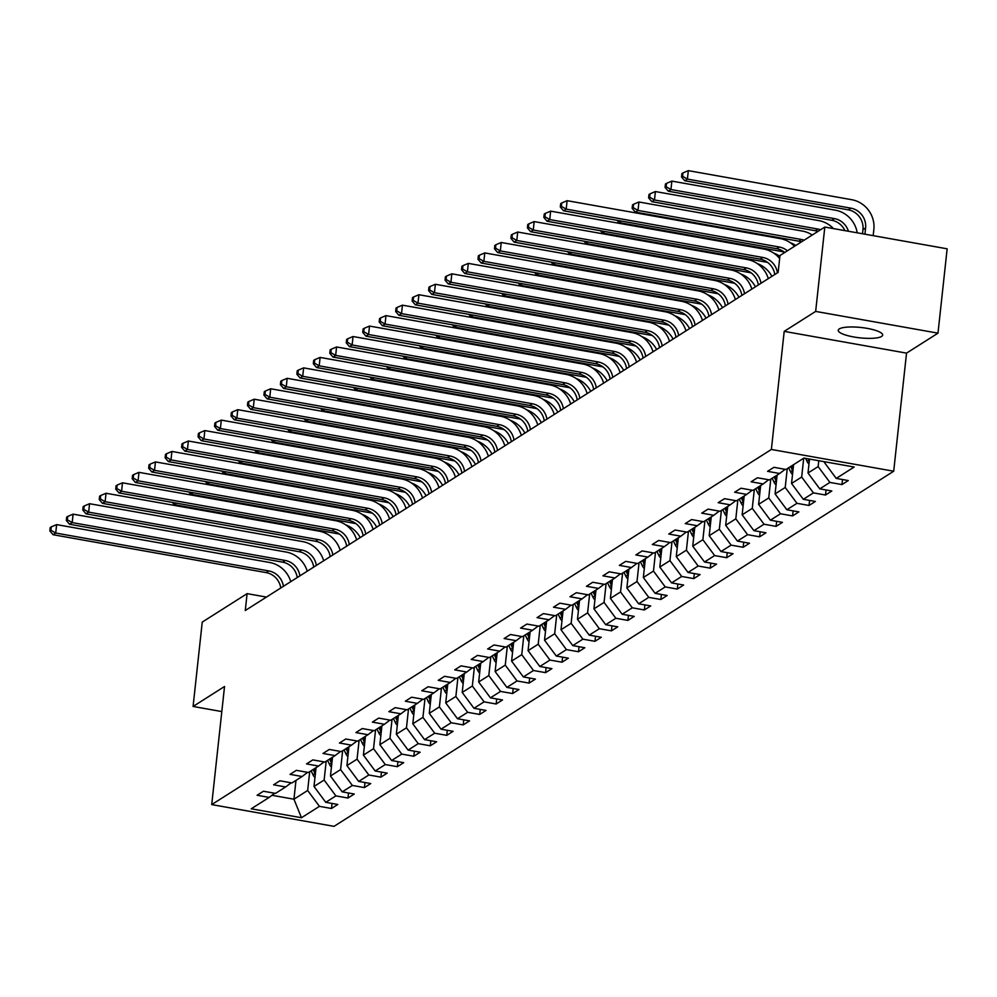 <?xml version="1.0" encoding="UTF-8"?>
<svg xmlns="http://www.w3.org/2000/svg" width="997" height="997" viewBox="0 0 997 997"><rect width="100%" height="100%" fill="white"/><g stroke="black" fill="none" stroke-linecap="round" stroke-linejoin="round"><path stroke-width="1.5" d="M839.3 328.91A22.333 5.197 -173.8 0 0 838.253 330.256A22.333 5.197 -173.8 0 0 856.759 337.447A22.333 5.197 -173.8 0 0 881.622 336.425A22.333 5.197 -173.8 0 0 882.669 335.079A22.333 5.197 -173.8 0 0 864.162 327.888A22.333 5.197 -173.8 0 0 839.3 328.91M937.99 333.16L815.658 311.413L784.203 331.365L906.535 353.125L937.99 333.16L947.15 248.814L824.818 227.054L779.966 255.519L778.134 272.393L245.274 610.513L247.106 593.639L202.241 622.103L193.082 706.462L221.808 711.571M906.535 353.125L893.698 471.22L334.032 826.351L211.713 804.591L771.379 449.46L893.698 471.22M301.48 817.727L319.426 806.349L331.49 808.492L337.821 804.467L325.757 802.323L335.889 795.893L347.965 798.036L354.296 794.023L342.22 791.88L352.365 785.449L364.428 787.593L370.759 783.567L358.696 781.424L368.828 774.993L380.891 777.149L387.222 773.124L375.159 770.98L385.291 764.549L397.367 766.693L403.698 762.68L391.622 760.524L401.766 754.093L413.83 756.249L420.161 752.224L408.097 750.08L418.229 743.65L430.293 745.793L436.624 741.78L424.56 739.637L434.692 733.206L446.756 735.35L453.099 731.324L441.023 729.181L451.167 722.75L463.231 724.894L469.562 720.881L457.498 718.737L467.63 712.307L479.694 714.45L486.025 710.425L473.961 708.281L484.093 701.851L496.157 703.994L502.5 699.981L490.424 697.838L500.556 691.407L512.632 693.551L518.963 689.538L506.9 687.382L517.032 680.951L529.095 683.107L535.426 679.082L523.363 676.938L533.495 670.507L545.558 672.651L551.902 668.638L539.826 666.495L549.958 660.064L562.034 662.207L568.365 658.182L556.301 656.038L566.433 649.608L578.497 651.751L584.828 647.738L572.764 645.595L582.896 639.164L594.96 641.308L601.303 637.282L589.227 635.139L599.359 628.708L611.435 630.852L617.766 626.839L605.702 624.695L615.834 618.265L627.898 620.408L634.229 616.395L622.165 614.239L632.297 607.809L644.361 609.965L650.705 605.939L638.628 603.796L648.76 597.365L660.837 599.509L667.167 595.496L655.104 593.34L665.236 586.921L677.299 589.065L683.63 585.04L671.567 582.896L681.699 576.465L693.762 578.609L700.106 574.596L688.03 572.452L698.162 566.022L710.238 568.165L716.569 564.14L704.505 561.996L714.637 555.566L726.701 557.709L733.032 553.696L720.968 551.553L731.1 545.122L743.164 547.266L749.507 543.253L737.431 541.097L747.563 534.666L759.639 536.822L765.97 532.797L753.906 530.653L764.038 524.223L776.102 526.366L782.433 522.353L770.369 520.197L780.501 513.767L792.565 515.923L798.896 511.897L786.832 509.754L796.964 503.323L809.041 505.467L815.372 501.454L803.308 499.31L813.44 492.879L825.504 495.023L831.834 490.998L819.771 488.854L829.903 482.423L841.967 484.567L848.297 480.554L836.234 478.41L854.18 467.02L803.931 458.084L785.985 469.475L773.909 467.319L767.578 471.344L779.654 473.488L769.51 479.918L757.446 477.775L751.115 481.788L763.179 483.944L753.047 490.362L740.983 488.218L734.652 492.244L746.716 494.387L736.584 500.818L724.52 498.674L718.176 502.687L730.253 504.831L720.108 511.262L708.044 509.118L701.714 513.143L713.777 515.287L703.645 521.718L691.582 519.574L685.251 523.587L697.314 525.731L687.182 532.161L675.119 530.018L668.775 534.043L680.851 536.187L670.719 542.617L658.643 540.461L652.312 544.487L664.376 546.63L654.244 553.061L642.18 550.917L635.849 554.93L647.913 557.086L637.781 563.517L625.717 561.361L619.374 565.386L631.45 567.53L621.318 573.96L609.242 571.817L602.911 575.83L614.975 577.973L604.843 584.404L592.779 582.26L586.448 586.286L598.512 588.429L588.38 594.86L576.316 592.717L569.972 596.729L582.049 598.873L571.917 605.304L559.84 603.16L553.509 607.185L565.573 609.329L555.441 615.76L543.377 613.604L537.047 617.629L549.11 619.773L538.978 626.203L526.915 624.06L520.571 628.073L532.647 630.229L522.515 636.659L510.439 634.503L504.108 638.529L516.172 640.672L506.04 647.103L493.976 644.959L487.645 648.972L499.709 651.116L489.577 657.546L477.513 655.403L471.17 659.428L483.246 661.572L473.114 668.002L461.038 665.859L454.707 669.872L466.77 672.015L456.638 678.446L444.575 676.302L438.244 680.328L450.308 682.471L440.175 688.902L428.112 686.759L421.768 690.771L433.845 692.915L423.713 699.346L411.636 697.202L405.305 701.215L417.369 703.371L407.237 709.802L395.173 707.646L388.842 711.671L400.906 713.815L390.774 720.245L378.71 718.102L372.38 722.115L384.443 724.258L374.311 730.689L362.235 728.545L355.904 732.571L367.968 734.714L357.836 741.145L345.772 739.001L339.441 743.014L351.505 745.158L341.373 751.588L329.309 749.445L322.978 753.47L335.042 755.614L324.91 762.044L312.834 759.901L306.503 763.914L318.579 766.057L308.434 772.488L296.371 770.345L290.04 774.357L302.103 776.513L291.971 782.944L279.908 780.788L273.577 784.813L285.641 786.957L275.508 793.388L263.432 791.244L257.101 795.257L269.178 797.413L251.232 808.791L301.48 817.727L293.941 799.208L307.662 790.496L309.706 771.678M818.774 460.726L818.138 466.584L808.006 473.002L809.527 459.081M785.138 469.325L779.654 473.488M829.903 482.423L818.138 466.584M819.771 488.854L808.006 473.002M803.719 458.209L801.675 477.027L791.543 483.458L793.587 464.639M768.675 479.769L763.179 483.944M813.44 492.879L801.675 477.027M803.308 499.31L791.543 483.458M787.256 468.665L785.212 487.471L775.08 493.901L777.124 475.095M752.212 490.225L746.716 494.387M796.964 503.323L785.212 487.471M786.832 509.754L775.08 493.901M770.781 479.108L768.737 497.927L758.605 504.357L760.649 485.539M735.736 500.668L730.253 504.831M780.501 513.767L768.737 497.927M770.369 520.197L758.605 504.357M754.318 489.564L752.274 508.37L742.142 514.801L744.186 495.995M719.273 511.112L713.777 515.287M764.038 524.223L752.274 508.37M753.906 530.653L742.142 514.801M737.855 500.008L735.811 518.826L725.679 525.257L727.723 506.439M702.81 521.568L697.314 525.731M747.563 534.666L735.811 518.826M737.431 541.097L725.679 525.257M721.379 510.464L719.348 529.27L709.203 535.701L711.247 516.895M686.335 532.012L680.851 536.187M731.1 545.122L719.348 529.27M720.968 551.553L709.203 535.701M704.916 520.908L702.873 539.726L692.741 546.157L694.784 527.338M669.872 542.468L664.376 546.63M714.637 555.566L702.873 539.726M704.505 561.996L692.741 546.157M688.453 531.364L686.41 550.17L676.278 556.6L678.321 537.782M653.409 552.911L647.913 557.086M698.162 566.022L686.41 550.17M688.03 572.452L676.278 556.6M671.99 541.807L669.947 560.613L659.802 567.044L661.846 548.238M636.946 563.367L631.45 567.53M681.699 576.465L669.947 560.613M671.567 582.896L659.802 567.044M655.515 552.251L653.471 571.069L643.339 577.5L645.383 558.681M620.47 573.811L614.975 577.973M665.236 586.921L653.471 571.069M655.104 593.34L643.339 577.5M639.052 562.707L637.008 581.513L626.876 587.943L628.92 569.137M604.008 584.254L598.512 588.429M648.76 597.365L637.008 581.513M638.628 603.796L626.876 587.943M622.589 573.15L620.545 591.969L610.401 598.399L612.445 579.581M587.545 594.711L582.049 598.873M632.297 607.809L620.545 591.969M622.165 614.239L610.401 598.399M606.114 583.606L604.07 602.412L593.938 608.843L595.982 590.037M571.069 605.154L565.573 609.329M615.834 618.265L604.07 602.412M605.702 624.695L593.938 608.843M589.651 594.05L587.607 612.868L577.475 619.299L579.519 600.481M554.606 615.61L549.11 619.773M599.359 628.708L587.607 612.868M589.227 635.139L577.475 619.299M573.188 604.506L571.144 623.312L560.999 629.743L563.043 610.924M538.143 626.054L532.647 630.229M582.896 639.164L571.144 623.312M572.764 645.595L560.999 629.743M556.712 614.95L554.668 633.756L544.536 640.186L546.58 621.38M521.668 636.51L516.172 640.672M566.433 649.608L554.668 633.756M556.301 656.038L544.536 640.186M540.249 625.393L538.206 644.212L528.074 650.642L530.117 631.824M505.205 646.953L499.709 651.116M549.958 660.064L538.206 644.212M539.826 666.495L528.074 650.642M523.786 635.849L521.743 654.655L511.611 661.086L513.642 642.28M488.742 657.397L483.246 661.572M533.495 670.507L521.743 654.655M523.363 676.938L511.611 661.086M507.311 646.293L505.267 665.111L495.135 671.542L497.179 652.723M472.266 667.853L466.77 672.015M517.032 680.951L505.267 665.111M506.9 687.382L495.135 671.542M490.848 656.749L488.804 675.555L478.672 681.985L480.716 663.179M455.803 678.296L450.308 682.471M500.556 691.407L488.804 675.555M490.424 697.838L478.672 681.985M474.385 667.192L472.341 686.011L462.209 692.441L464.253 673.623M439.341 688.753L433.845 692.915M484.093 701.851L472.341 686.011M473.961 708.281L462.209 692.441M457.91 677.648L455.866 696.454L445.734 702.885L447.778 684.079M422.865 699.196L417.369 703.371M467.63 712.307L455.866 696.454M457.498 718.737L445.734 702.885M441.447 688.092L439.403 706.898L429.271 713.329L431.315 694.523M406.402 709.652L400.906 713.815M451.167 722.75L439.403 706.898M441.023 729.181L429.271 713.329M424.984 698.536L422.94 717.354L412.808 723.785L414.852 704.966M389.939 720.096L384.443 724.258M434.692 733.206L422.94 717.354M424.56 739.637L412.808 723.785M408.508 708.992L406.464 727.798L396.332 734.228L398.376 715.422M373.464 730.539L367.968 734.714M418.229 743.65L406.464 727.798M408.097 750.08L396.332 734.228M392.045 719.435L390.001 738.254L379.869 744.684L381.913 725.866M357.001 740.995L351.505 745.158M401.766 754.093L390.001 738.254M391.622 760.524L379.869 744.684M375.582 729.891L373.539 748.697L363.407 755.128L365.45 736.322M340.538 751.439L335.042 755.614M385.291 764.549L373.539 748.697M375.159 770.98L363.407 755.128M359.107 740.335L357.063 759.153L346.931 765.584L348.975 746.765M324.062 761.895L318.579 766.057M368.828 774.993L357.063 759.153M358.696 781.424L346.931 765.584M342.644 750.791L340.6 769.597L330.468 776.027L332.512 757.222M307.599 772.339L302.103 776.513M352.365 785.449L340.6 769.597M342.22 791.88L330.468 776.027M326.181 761.234L324.137 780.04L314.005 786.471L316.049 767.665M291.136 782.795L285.641 786.957M335.889 795.893L324.137 780.04M325.757 802.323L314.005 786.471M295.984 780.389L293.941 799.208L271.957 795.294M274.661 793.238L269.178 797.413M319.426 806.349L307.662 790.496M815.658 311.413L824.818 227.054M784.203 331.365L771.379 449.46M211.713 804.591L224.537 686.497L193.082 706.462M266.436 597.078L247.106 593.639M824.569 461.748L824.482 462.558L825.491 461.923M836.234 478.41L824.482 462.558M331.49 808.492L332.038 803.445M347.965 798.036L348.514 792.989M364.428 787.593L364.977 782.545M380.891 777.149L381.44 772.089M397.367 766.693L397.915 761.646M413.83 756.249L414.378 751.202M430.293 745.793L430.841 740.746M446.756 735.35L447.304 730.303M463.231 724.894L463.779 719.846M479.694 714.45L480.242 709.403M496.157 703.994L496.705 698.947M512.632 693.551L513.181 688.503M529.095 683.107L529.644 678.06M545.558 672.651L546.107 667.604M562.034 662.207L562.582 657.16M578.497 651.751L579.045 646.704M594.96 641.308L595.508 636.26M611.435 630.852L611.984 625.804M627.898 620.408L628.446 615.361M644.361 609.965L644.909 604.917M660.837 599.509L661.385 594.461M677.299 589.065L677.848 584.018M693.762 578.609L694.311 573.562M710.238 568.165L710.786 563.118M726.701 557.709L727.249 552.662M743.164 547.266L743.712 542.218M759.639 536.822L760.188 531.775M776.102 526.366L776.651 521.319M792.565 515.923L793.114 510.875M809.041 505.467L809.589 500.419M825.504 495.023L826.052 489.976M841.967 484.567L842.515 479.52M280.78 587.981A17.448 16.288 57.6 0 0 266.162 572.602L53.078 534.716L55.72 533.034L50.909 530.242L51.271 526.877L50.211 527.538L49.85 530.915L50.909 530.242M283.41 586.311A17.448 16.288 57.6 0 0 268.804 570.932L55.72 533.034L56.642 524.609L269.713 562.495A26.171 24.439 -122.4 0 1 290.775 581.637M56.642 524.609L51.271 526.877M49.85 530.915L53.078 534.716M314.965 777.548A9.247 8.637 -122.4 0 1 313.008 774.794L311.101 770.806M315.638 771.379L314.367 768.724M313.108 769.534L315.015 773.522A9.247 8.637 57.6 0 0 315.339 774.146M339.591 534.18A17.448 16.288 57.6 0 0 337.784 533.756L174.301 504.681L176.656 503.173M345.598 524.796A26.171 24.439 -122.4 0 1 360.229 537.57M172.369 502.413L174.301 504.681M297.243 577.537A17.448 16.288 57.6 0 0 282.625 562.158L69.553 524.26L72.183 522.59L67.372 519.798L67.734 516.421L66.687 517.094L66.313 520.471L67.372 519.798M299.885 575.855A17.448 16.288 57.6 0 0 285.267 560.476L72.183 522.59L73.105 514.153L286.189 552.051A26.171 24.439 -122.4 0 1 307.238 571.194M73.105 514.153L67.734 516.421M66.313 520.471L69.553 524.26M313.706 567.081A17.448 16.288 57.6 0 0 299.1 551.702L86.016 513.816L88.658 512.134L83.835 509.342L84.209 505.978L83.15 506.638L82.788 510.015L83.835 509.342M316.348 565.411A17.448 16.288 57.6 0 0 301.73 550.032L88.658 512.134L89.568 503.709L302.652 541.595A26.171 24.439 -122.4 0 1 323.701 560.738M89.568 503.709L84.209 505.978M82.788 510.015L86.016 513.816M331.44 767.104A9.247 8.637 -122.4 0 1 329.484 764.35L327.564 760.35M332.113 760.923L330.842 758.281M329.571 759.078L331.49 763.079A9.247 8.637 57.6 0 0 331.802 763.69M356.066 523.737A17.448 16.288 57.6 0 0 354.247 523.3L190.763 494.225L193.119 492.73M362.061 514.34A26.171 24.439 -122.4 0 1 376.692 527.114M188.832 491.97L190.763 494.225M347.903 756.648A9.247 8.637 -122.4 0 1 345.947 753.894L344.027 749.906M348.576 750.479L347.305 747.825M346.034 748.635L347.953 752.623A9.247 8.637 57.6 0 0 348.277 753.246M372.529 513.281A17.448 16.288 57.6 0 0 370.722 512.857L207.226 483.782L209.594 482.286M378.524 503.896A26.171 24.439 -122.4 0 1 393.167 516.67M205.307 481.514L207.226 483.782M330.181 556.638A17.448 16.288 57.6 0 0 315.563 541.259L102.479 503.36L105.121 501.69L100.311 498.899L100.672 495.521L99.613 496.194L99.251 499.572L100.311 498.899M332.811 554.955A17.448 16.288 57.6 0 0 318.205 539.589L105.121 501.69L106.043 493.253L319.115 531.152A26.171 24.439 -122.4 0 1 340.176 550.294M106.043 493.253L100.672 495.521M99.251 499.572L102.479 503.36M346.644 546.182A17.448 16.288 57.6 0 0 332.026 530.815L118.955 492.917L121.584 491.247L116.774 488.455L117.135 485.078L116.088 485.751L115.714 489.116L116.774 488.455M349.286 544.512A17.448 16.288 57.6 0 0 334.668 529.133L121.584 491.247L122.506 482.81L335.59 520.696A26.171 24.439 -122.4 0 1 356.639 539.851M122.506 482.81L117.135 485.078M115.714 489.116L118.955 492.917M363.107 535.738A17.448 16.288 57.6 0 0 348.501 520.359L135.418 482.473L138.06 480.791L133.237 477.999L133.61 474.622L132.551 475.295L132.19 478.672L133.237 477.999M365.749 534.068A17.448 16.288 57.6 0 0 351.131 518.689L138.06 480.791L138.969 472.354L352.053 510.252A26.171 24.439 -122.4 0 1 373.102 529.395M138.969 472.354L133.61 474.622M132.19 478.672L135.418 482.473M364.366 746.205A9.247 8.637 -122.4 0 1 362.41 743.45L360.503 739.462M365.039 740.036L363.768 737.381M362.509 738.179L364.416 742.179A9.247 8.637 57.6 0 0 364.74 742.79M388.992 502.837A17.448 16.288 57.6 0 0 387.185 502.401L223.702 473.326L226.057 471.83M394.999 493.44A26.171 24.439 -122.4 0 1 409.63 506.227M221.77 471.07L223.702 473.326M380.842 735.749A9.247 8.637 -122.4 0 1 378.885 732.994L376.966 729.006M381.515 729.58L380.243 726.925M378.972 727.735L380.891 731.723A9.247 8.637 57.6 0 0 381.203 732.346M405.467 492.381A17.448 16.288 57.6 0 0 403.648 491.957L240.165 462.882L242.52 461.387M411.462 482.997A26.171 24.439 -122.4 0 1 426.093 495.771M238.233 460.626L240.165 462.882M397.305 725.305A9.247 8.637 -122.4 0 1 395.348 722.551L393.429 718.563M397.977 719.136L396.706 716.482M395.435 717.292L397.354 721.28A9.247 8.637 57.6 0 0 397.678 721.89M421.93 481.937A17.448 16.288 57.6 0 0 420.123 481.501L256.628 452.439L258.996 450.931M427.925 472.541A26.171 24.439 -122.4 0 1 442.556 485.327M254.709 450.17L256.628 452.439M379.583 525.294A17.448 16.288 57.6 0 0 364.964 509.916L151.88 472.017L154.523 470.347L149.712 467.556L150.073 464.178L149.014 464.851L148.653 468.216L149.712 467.556M382.212 523.612A17.448 16.288 57.6 0 0 367.606 508.233L154.523 470.347L155.445 461.91L368.516 499.796A26.171 24.439 -122.4 0 1 389.578 518.951M155.445 461.91L150.073 464.178M148.653 468.216L151.88 472.017M413.767 714.849A9.247 8.637 -122.4 0 1 411.811 712.107L409.904 708.107M414.44 708.68L413.169 706.038M411.911 706.836L413.817 710.824A9.247 8.637 57.6 0 0 414.141 711.447M438.393 471.481A17.448 16.288 57.6 0 0 436.586 471.058L273.091 441.983L275.459 440.487M444.4 462.097A26.171 24.439 -122.4 0 1 459.031 474.871M271.172 439.727L273.091 441.983M396.046 514.838A17.448 16.288 57.6 0 0 381.427 499.46L168.356 461.574L170.986 459.891L166.175 457.1L166.536 453.735L165.49 454.395L165.116 457.773L166.175 457.1M398.688 513.168A17.448 16.288 57.6 0 0 384.069 497.79L170.986 459.891L171.908 451.454L384.992 489.353A26.171 24.439 -122.4 0 1 406.041 508.495M171.908 451.454L166.536 453.735M165.116 457.773L168.356 461.574M430.243 704.405A9.247 8.637 -122.4 0 1 428.286 701.651L426.367 697.663M430.916 698.236L429.645 695.582M428.374 696.392L430.293 700.38A9.247 8.637 57.6 0 0 430.604 701.003M454.869 461.038A17.448 16.288 57.6 0 0 453.049 460.614L289.566 431.539L291.922 430.031M460.863 451.641A26.171 24.439 -122.4 0 1 475.494 464.428M287.635 429.271L289.566 431.539M412.509 504.395A17.448 16.288 57.6 0 0 397.903 489.016L184.819 451.118L187.461 449.448L182.638 446.656L183.012 443.279L181.953 443.952L181.591 447.329L182.638 446.656M415.151 502.712A17.448 16.288 57.6 0 0 400.532 487.334L187.461 449.448L188.371 441.01L401.455 478.909A26.171 24.439 -122.4 0 1 422.504 498.051M188.371 441.01L183.012 443.279M181.591 447.329L184.819 451.118M446.706 693.949A9.247 8.637 -122.4 0 1 444.749 691.208L442.83 687.207M447.379 687.78L446.108 685.138M444.836 685.936L446.756 689.936A9.247 8.637 57.6 0 0 447.08 690.547M471.332 450.582A17.448 16.288 57.6 0 0 469.525 450.158L306.029 421.083L308.397 419.587M477.326 441.197A26.171 24.439 -122.4 0 1 491.957 453.971M304.11 418.827L306.029 421.083M428.984 493.939A17.448 16.288 57.6 0 0 414.366 478.56L201.282 440.674L203.924 438.992L199.113 436.2L199.475 432.835L198.415 433.496L198.054 436.873L199.113 436.2M431.614 492.269A17.448 16.288 57.6 0 0 417.008 476.89L203.924 438.992L204.834 430.567L417.917 468.453A26.171 24.439 -122.4 0 1 438.979 487.595M204.834 430.567L199.475 432.835M198.054 436.873L201.282 440.674M463.169 683.506A9.247 8.637 -122.4 0 1 461.212 680.752L459.305 676.764M463.842 677.337L462.571 674.682M461.312 675.492L463.219 679.48A9.247 8.637 57.6 0 0 463.543 680.104M487.795 440.138A17.448 16.288 57.6 0 0 485.988 439.714L322.492 410.639L324.86 409.144M493.802 430.754A26.171 24.439 -122.4 0 1 508.433 443.528M320.573 408.371L322.492 410.639M445.447 483.495A17.448 16.288 57.6 0 0 430.829 468.116L217.757 430.218L220.387 428.548L215.576 425.756L215.938 422.379L214.891 423.052L214.517 426.429L215.576 425.756M448.089 481.813A17.448 16.288 57.6 0 0 433.471 466.446L220.387 428.548L221.309 420.111L434.393 458.009A26.171 24.439 -122.4 0 1 455.442 477.152M221.309 420.111L215.938 422.379M214.517 426.429L217.757 430.218M479.644 673.062A9.247 8.637 -122.4 0 1 477.688 670.308L475.768 666.308M480.305 666.881L479.046 664.239M477.775 665.036L479.694 669.037A9.247 8.637 57.6 0 0 480.006 669.648M504.27 429.695A17.448 16.288 57.6 0 0 502.451 429.258L338.968 400.183L341.323 398.688M510.265 420.298A26.171 24.439 -122.4 0 1 524.896 433.084M337.036 397.928L338.968 400.183M461.91 473.039A17.448 16.288 57.6 0 0 447.304 457.673L234.22 419.774L236.862 418.104L232.039 415.313L232.413 411.935L231.354 412.608L230.992 415.973L232.039 415.313M464.552 471.369A17.448 16.288 57.6 0 0 449.934 455.99L236.862 418.104L237.772 409.667L450.856 447.553A26.171 24.439 -122.4 0 1 471.905 466.708M237.772 409.667L232.413 411.935M230.992 415.973L234.22 419.774M496.107 662.606A9.247 8.637 -122.4 0 1 494.151 659.852L492.231 655.864M496.78 656.437L495.509 653.783M494.238 654.593L496.157 658.581A9.247 8.637 57.6 0 0 496.481 659.204M520.733 419.238A17.448 16.288 57.6 0 0 518.926 418.815L355.43 389.74L357.798 388.244M526.728 409.854A26.171 24.439 -122.4 0 1 541.359 422.628M353.511 387.484L355.43 389.74M478.386 462.596A17.448 16.288 57.6 0 0 463.767 447.217L250.683 409.331L253.325 407.648L248.515 404.857L248.876 401.479L247.817 402.152L247.455 405.53L248.515 404.857M481.015 460.926A17.448 16.288 57.6 0 0 466.409 445.547L253.325 407.648L254.235 399.211L467.319 437.11A26.171 24.439 -122.4 0 1 488.38 456.252M254.235 399.211L248.876 401.479M247.455 405.53L250.683 409.331M512.57 652.163A9.247 8.637 -122.4 0 1 510.614 649.408L508.707 645.42M513.243 645.994L511.972 643.339M510.713 644.137L512.62 648.137A9.247 8.637 57.6 0 0 512.944 648.748M537.196 408.795A17.448 16.288 57.6 0 0 535.389 408.359L371.893 379.296L374.261 377.788M543.203 399.398A26.171 24.439 -122.4 0 1 557.834 412.185M369.974 377.028L371.893 379.296M494.848 452.152A17.448 16.288 57.6 0 0 480.23 436.773L267.146 398.875L269.788 397.205L264.978 394.413L265.339 391.036L264.292 391.709L263.918 395.074L264.978 394.413M497.491 450.47A17.448 16.288 57.6 0 0 482.872 435.091L269.788 397.205L270.71 388.768L483.794 426.654A26.171 24.439 -122.4 0 1 504.843 445.809M270.71 388.768L265.339 391.036M263.918 395.074L267.146 398.875M529.046 641.707A9.247 8.637 -122.4 0 1 527.089 638.965L525.17 634.964M529.706 635.538L528.447 632.896M527.176 633.693L529.083 637.681A9.247 8.637 57.6 0 0 529.407 638.304M553.671 398.339A17.448 16.288 57.6 0 0 551.852 397.915L388.369 368.84L390.724 367.345M559.666 388.955A26.171 24.439 -122.4 0 1 574.297 401.729M386.437 366.584L388.369 368.84M511.311 441.696A17.448 16.288 57.6 0 0 496.705 426.317L283.622 388.431L286.264 386.749L281.441 383.957L281.815 380.58L280.755 381.253L280.394 384.63L281.441 383.957M513.953 440.026A17.448 16.288 57.6 0 0 499.335 424.647L286.264 386.749L287.173 378.312L500.257 416.21A26.171 24.439 -122.4 0 1 521.306 435.353M287.173 378.312L281.815 380.58M280.394 384.63L283.622 388.431M545.509 631.263A9.247 8.637 -122.4 0 1 543.552 628.509L541.633 624.521M546.182 625.094L544.91 622.44M543.639 623.25L545.558 627.238A9.247 8.637 57.6 0 0 545.882 627.848M570.134 387.895A17.448 16.288 57.6 0 0 568.327 387.472L404.832 358.397L407.2 356.889M576.129 378.499A26.171 24.439 -122.4 0 1 590.76 391.285M402.913 356.128L404.832 358.397M527.787 431.252A17.448 16.288 57.6 0 0 513.168 415.874L300.085 377.975L302.727 376.305L297.916 373.514L298.277 370.136L297.218 370.809L296.857 374.187L297.916 373.514M530.416 429.57A17.448 16.288 57.6 0 0 515.81 414.191L302.727 376.305L303.636 367.868L516.72 405.767A26.171 24.439 -122.4 0 1 537.769 424.909M303.636 367.868L298.277 370.136M296.857 374.187L300.085 377.975M561.972 620.807A9.247 8.637 -122.4 0 1 560.015 618.065L558.108 614.065M562.644 614.638L561.373 611.996M560.115 612.794L562.021 616.794A9.247 8.637 57.6 0 0 562.345 617.405M586.597 377.439A17.448 16.288 57.6 0 0 584.79 377.016L421.295 347.941L423.663 346.445M592.604 368.055A26.171 24.439 -122.4 0 1 607.235 380.829M419.376 345.685L421.295 347.941M544.25 420.796A17.448 16.288 57.6 0 0 529.631 405.418L316.548 367.532L319.19 365.849L314.379 363.058L314.74 359.693L313.694 360.353L313.32 363.731L314.379 363.058M546.892 419.126A17.448 16.288 57.6 0 0 532.273 403.748L319.19 365.849L320.112 357.425L533.196 395.31A26.171 24.439 -122.4 0 1 554.245 414.453M320.112 357.425L314.74 359.693M313.32 363.731L316.548 367.532M578.447 610.363A9.247 8.637 -122.4 0 1 576.49 607.609L574.571 603.621M579.107 604.194L577.836 601.54M576.578 602.35L578.484 606.338A9.247 8.637 57.6 0 0 578.808 606.961M603.073 366.996A17.448 16.288 57.6 0 0 601.253 366.572L437.77 337.497L440.126 336.001M609.067 357.611A26.171 24.439 -122.4 0 1 623.698 370.386M435.839 335.229L437.77 337.497M560.713 410.353A17.448 16.288 57.6 0 0 546.107 394.974L333.023 357.076L335.665 355.406L330.842 352.614L331.216 349.237L330.157 349.91L329.783 353.287L330.842 352.614M563.355 408.67A17.448 16.288 57.6 0 0 548.736 393.304L335.665 355.406L336.575 346.968L549.659 384.867A26.171 24.439 -122.4 0 1 570.708 404.009M336.575 346.968L331.216 349.237M329.783 353.287L333.023 357.076M594.91 599.92A9.247 8.637 -122.4 0 1 592.953 597.166L591.034 593.165M595.583 593.738L594.312 591.096M593.041 591.894L594.96 595.894A9.247 8.637 57.6 0 0 595.284 596.505M619.536 356.552A17.448 16.288 57.6 0 0 617.729 356.116L454.233 327.041L456.601 325.545M625.53 347.155A26.171 24.439 -122.4 0 1 640.161 359.929M452.314 324.785L454.233 327.041M577.188 399.897A17.448 16.288 57.6 0 0 562.57 384.518L349.486 346.632L352.128 344.962L347.317 342.158L347.679 338.793L346.62 339.454L346.258 342.831L347.317 342.158M579.818 398.227A17.448 16.288 57.6 0 0 565.212 382.848L352.128 344.962L353.038 336.525L566.122 374.411A26.171 24.439 -122.4 0 1 587.171 393.553M353.038 336.525L347.679 338.793M346.258 342.831L349.486 346.632M611.373 589.464A9.247 8.637 -122.4 0 1 609.416 586.71L607.509 582.722M612.046 583.295L610.775 580.64M609.503 581.45L611.423 585.438A9.247 8.637 57.6 0 0 611.747 586.062M635.999 346.096A17.448 16.288 57.6 0 0 634.192 345.672L470.696 316.597L473.064 315.102M642.006 336.712A26.171 24.439 -122.4 0 1 656.637 349.486M468.777 314.329L470.696 316.597M593.651 389.453A17.448 16.288 57.6 0 0 579.033 374.074L365.949 336.188L368.591 334.506L363.78 331.714L364.142 328.337L363.095 329.01L362.721 332.387L363.78 331.714M596.293 387.783A17.448 16.288 57.6 0 0 581.675 372.404L368.591 334.506L369.513 326.069L582.584 363.967A26.171 24.439 -122.4 0 1 603.646 383.11M369.513 326.069L364.142 328.337M362.721 332.387L365.949 336.188M627.848 579.02A9.247 8.637 -122.4 0 1 625.879 576.266L623.972 572.278M628.509 572.851L627.238 570.197M625.979 570.994L627.886 574.995A9.247 8.637 57.6 0 0 628.21 575.605M652.474 335.653A17.448 16.288 57.6 0 0 650.655 335.216L487.172 306.154L489.527 304.646M658.469 326.256A26.171 24.439 -122.4 0 1 673.1 339.042M485.24 303.886L487.172 306.154M610.114 378.997A17.448 16.288 57.6 0 0 595.508 363.631L382.424 325.732L385.066 324.062L380.243 321.271L380.617 317.893L379.558 318.566L379.184 321.931L380.243 321.271M612.756 377.327A17.448 16.288 57.6 0 0 598.138 361.948L385.066 324.062L385.976 315.625L599.06 353.511A26.171 24.439 -122.4 0 1 620.109 372.666M385.976 315.625L380.617 317.893M379.184 321.931L382.424 325.732M644.311 568.564A9.247 8.637 -122.4 0 1 642.355 565.822L640.435 561.822M644.984 562.395L643.713 559.753M642.442 560.551L644.361 564.539A9.247 8.637 57.6 0 0 644.685 565.162M668.937 325.196A17.448 16.288 57.6 0 0 667.118 324.773L503.635 295.698L506.002 294.202M674.932 315.812A26.171 24.439 -122.4 0 1 689.563 328.586M501.715 293.442L503.635 295.698M626.577 368.554A17.448 16.288 57.6 0 0 611.971 353.175L398.887 315.289L401.529 313.606L396.706 310.815L397.08 307.437L396.021 308.11L395.659 311.488L396.706 310.815M629.219 366.884A17.448 16.288 57.6 0 0 614.613 351.505L401.529 313.606L402.439 305.169L615.523 343.068A26.171 24.439 -122.4 0 1 636.572 362.21M402.439 305.169L397.08 307.437M395.659 311.488L398.887 315.289M660.774 558.121A9.247 8.637 -122.4 0 1 658.818 555.366L656.911 551.378M661.447 551.952L660.176 549.297M658.905 550.107L660.824 554.095A9.247 8.637 57.6 0 0 661.148 554.706M685.4 314.753A17.448 16.288 57.6 0 0 683.593 314.329L520.098 285.254L522.465 283.746M691.407 305.356A26.171 24.439 -122.4 0 1 706.038 318.143M518.178 282.986L520.098 285.254M643.053 358.11A17.448 16.288 57.6 0 0 628.434 342.731L415.35 304.833L417.992 303.163L413.182 300.371L413.543 296.994L412.496 297.667L412.122 301.044L413.182 300.371M645.695 356.428A17.448 16.288 57.6 0 0 631.076 341.049L417.992 303.163L418.914 294.726L631.986 332.624A26.171 24.439 -122.4 0 1 653.047 351.767M418.914 294.726L413.543 296.994M412.122 301.044L415.35 304.833M677.25 547.665A9.247 8.637 -122.4 0 1 675.281 544.923L673.374 540.922M677.91 541.496L676.639 538.854M675.38 539.651L677.287 543.652A9.247 8.637 57.6 0 0 677.611 544.262M701.876 304.297A17.448 16.288 57.6 0 0 700.056 303.873L536.573 274.798L538.928 273.303M707.87 294.913A26.171 24.439 -122.4 0 1 722.501 307.687M534.641 272.542L536.573 274.798M659.516 347.654A17.448 16.288 57.6 0 0 644.909 332.275L431.826 294.389L434.455 292.707L429.645 289.915L430.019 286.55L428.959 287.211L428.585 290.588L429.645 289.915M662.158 345.984A17.448 16.288 57.6 0 0 647.539 330.605L434.455 292.707L435.377 284.282L648.461 322.168A26.171 24.439 -122.4 0 1 669.51 341.31M435.377 284.282L430.019 286.55M428.585 290.588L431.826 294.389M693.713 537.221A9.247 8.637 -122.4 0 1 691.756 534.467L689.837 530.479M694.386 531.052L693.114 528.398M691.843 529.208L693.762 533.196A9.247 8.637 57.6 0 0 694.086 533.819M718.339 293.853A17.448 16.288 57.6 0 0 716.519 293.43L553.036 264.355L555.404 262.859M724.333 284.469A26.171 24.439 -122.4 0 1 738.964 297.243M551.117 262.086L553.036 264.355M675.978 337.21A17.448 16.288 57.6 0 0 661.372 321.832L448.289 283.933L450.931 282.263L446.108 279.472L446.482 276.094L445.422 276.767L445.061 280.145L446.108 279.472M678.621 335.528A17.448 16.288 57.6 0 0 664.014 320.162L450.931 282.263L451.84 273.826L664.924 311.725A26.171 24.439 -122.4 0 1 685.973 330.867M451.84 273.826L446.482 276.094M445.061 280.145L448.289 283.933M710.176 526.777A9.247 8.637 -122.4 0 1 708.219 524.023L706.312 520.023M710.849 520.596L709.577 517.954M708.306 518.752L710.225 522.752A9.247 8.637 57.6 0 0 710.549 523.363M734.801 283.41A17.448 16.288 57.6 0 0 732.994 282.974L569.499 253.899L571.867 252.403M740.808 274.013A26.171 24.439 -122.4 0 1 755.439 286.787M567.58 251.643L569.499 253.899M692.454 326.754A17.448 16.288 57.6 0 0 677.835 311.376L464.752 273.49L467.394 271.82L462.583 269.016L462.944 265.651L461.885 266.311L461.524 269.689L462.583 269.016M695.096 325.084A17.448 16.288 57.6 0 0 680.477 309.706L467.394 271.82L468.316 263.382L681.387 301.268A26.171 24.439 -122.4 0 1 702.449 320.411M468.316 263.382L462.944 265.651M461.524 269.689L464.752 273.49M726.651 516.321A9.247 8.637 -122.4 0 1 724.682 513.567L722.775 509.579M727.312 510.152L726.04 507.498M724.782 508.308L726.688 512.296A9.247 8.637 57.6 0 0 727.012 512.919M751.277 272.954A17.448 16.288 57.6 0 0 749.457 272.53L585.974 243.455L588.33 241.959M757.271 263.569A26.171 24.439 -122.4 0 1 771.902 276.343M584.043 241.187L585.974 243.455M708.917 316.311A17.448 16.288 57.6 0 0 694.298 300.932L481.227 263.034L483.857 261.364L479.046 258.572L479.42 255.195L478.361 255.868L477.987 259.245L479.046 258.572M711.559 314.641A17.448 16.288 57.6 0 0 696.94 299.262L483.857 261.364L484.779 252.926L697.863 290.825A26.171 24.439 -122.4 0 1 718.912 309.967M484.779 252.926L479.42 255.195M477.987 259.245L481.227 263.034M743.114 505.878A9.247 8.637 -122.4 0 1 741.157 503.124L739.238 499.136M743.787 499.709L742.516 497.054M741.245 497.852L743.164 501.852A9.247 8.637 57.6 0 0 743.488 502.463M767.74 262.51A17.448 16.288 57.6 0 0 765.92 262.074L602.437 233.011L604.805 231.503M773.734 253.113A26.171 24.439 -122.4 0 1 779.878 256.329M600.518 230.743L602.437 233.011M725.38 305.855A17.448 16.288 57.6 0 0 710.774 290.488L497.69 252.59L500.332 250.92L495.509 248.128L495.883 244.751L494.824 245.424L494.462 248.789L495.509 248.128M728.022 304.185A17.448 16.288 57.6 0 0 713.416 288.806L500.332 250.92L501.242 242.483L714.326 280.369A26.171 24.439 -122.4 0 1 735.375 299.524M501.242 242.483L495.883 244.751M494.462 248.789L497.69 252.59M759.577 495.422A9.247 8.637 -122.4 0 1 757.62 492.68L755.701 488.68M760.25 489.253L758.979 486.611M757.708 487.408L759.627 491.396A9.247 8.637 57.6 0 0 759.951 492.02M784.203 252.054A17.448 16.288 57.6 0 0 782.396 251.63L618.9 222.555L621.268 221.06M790.21 242.67A26.171 24.439 -122.4 0 1 795.78 245.486M616.981 220.3L618.9 222.555M741.855 295.411A17.448 16.288 57.6 0 0 727.237 280.032L514.153 242.146L516.795 240.464L511.984 237.672L512.346 234.295L511.287 234.968L510.925 238.345L511.984 237.672M744.497 293.741A17.448 16.288 57.6 0 0 729.879 278.362L516.795 240.464L517.717 232.027L730.789 269.925A26.171 24.439 -122.4 0 1 751.85 289.068M517.717 232.027L512.346 234.295M510.925 238.345L514.153 242.146M776.052 484.978A9.247 8.637 -122.4 0 1 774.083 482.224L772.177 478.236M776.713 478.809L775.442 476.155M774.183 476.965L776.09 480.953A9.247 8.637 57.6 0 0 776.414 481.563M801.476 241.872A17.448 16.288 57.6 0 0 798.859 241.187L635.376 212.112L638.005 210.429L633.195 207.638L633.556 204.26L632.509 204.933L632.135 208.311L633.195 207.638M804.118 240.19A17.448 16.288 57.6 0 0 801.501 239.504L638.005 210.429L638.927 201.992L802.411 231.067A26.171 24.439 -122.4 0 1 812.243 235.043M638.927 201.992L633.556 204.26M632.135 208.311L635.376 212.112M758.318 284.968A17.448 16.288 57.6 0 0 743.7 269.589L530.628 231.69L533.258 230.02L528.447 227.229L528.809 223.851L527.762 224.524L527.388 227.889L528.447 227.229M760.96 283.285A17.448 16.288 57.6 0 0 746.342 267.906L533.258 230.02L534.18 221.583L747.264 259.482A26.171 24.439 -122.4 0 1 768.313 278.624M534.18 221.583L528.809 223.851M527.388 227.889L530.628 231.69M792.515 474.522A9.247 8.637 -122.4 0 1 790.559 471.78L788.639 467.78M793.188 468.353L791.917 465.711M790.646 466.509L792.565 470.509A9.247 8.637 57.6 0 0 792.889 471.12M817.951 231.416A17.448 16.288 57.6 0 0 815.322 230.731L651.839 201.656L654.481 199.986L649.658 197.194L650.032 193.817L648.972 194.49L648.611 197.867L649.658 197.194M820.581 229.746A17.448 16.288 57.6 0 0 817.964 229.061L654.481 199.986L655.39 191.549L818.886 220.624A26.171 24.439 -122.4 0 1 833.467 228.587M655.39 191.549L650.032 193.817M648.611 197.867L651.839 201.656M774.781 274.511A17.448 16.288 57.6 0 0 760.175 259.133L547.091 221.247L549.733 219.564L544.91 216.773L545.284 213.408L544.225 214.068L543.864 217.446L544.91 216.773M777.423 272.842A17.448 16.288 57.6 0 0 762.817 257.463L549.733 219.564L550.643 211.14L763.727 249.026A26.171 24.439 -122.4 0 1 779.642 258.51M550.643 211.14L545.284 213.408M543.864 217.446L547.091 221.247M808.978 464.079A9.247 8.637 -122.4 0 1 807.022 461.324L805.613 458.383M808.467 458.894L809.028 460.053A9.247 8.637 57.6 0 0 809.352 460.676M844.92 230.631A17.448 16.288 57.6 0 0 831.797 220.287L668.302 191.212L670.944 189.53L666.133 186.738L666.495 183.373L665.435 184.034L665.074 187.411L666.133 186.738M848.435 231.254A17.448 16.288 57.6 0 0 834.427 218.605L670.944 189.53L671.866 181.105L835.349 210.168A26.171 24.439 -122.4 0 1 857.208 232.812M671.866 181.105L666.495 183.373M665.074 187.411L668.302 191.212M784.739 252.49A17.448 16.288 57.6 0 0 776.638 248.689L563.554 210.791L566.196 209.121L561.386 206.329L561.747 202.952L560.688 203.625L560.326 207.002L561.386 206.329M787.381 250.808A17.448 16.288 57.6 0 0 779.28 247.019L566.196 209.121L567.119 200.684L780.19 238.582A26.171 24.439 -122.4 0 1 794.522 246.284M567.119 200.684L561.747 202.952M560.326 207.002L563.554 210.791M864.922 234.183L865.595 227.964A17.448 16.288 57.6 0 0 850.902 208.161L687.407 179.086L688.329 170.649L851.812 199.724A26.171 24.439 -122.4 0 1 873.858 229.435L873.185 235.653M862.517 233.759L862.953 229.646A17.448 16.288 57.6 0 0 848.26 209.831L684.777 180.756L687.407 179.086L682.596 176.295L682.957 172.917L681.911 173.59L681.537 176.968L682.596 176.295M688.329 170.649L682.957 172.917M681.537 176.968L684.777 180.756M266.162 572.602L268.804 570.932M313.008 774.794L315.015 773.522M337.784 533.756L338.419 533.345M282.625 562.158L285.267 560.476M299.1 551.702L301.73 550.032M329.484 764.35L331.49 763.079M354.247 523.3L354.882 522.902M345.947 753.894L347.953 752.623M370.722 512.857L371.358 512.446M315.563 541.259L318.205 539.589M332.026 530.815L334.668 529.133M348.501 520.359L351.131 518.689M362.41 743.45L364.416 742.179M387.185 502.401L387.821 502.002M378.885 732.994L380.891 731.723M403.648 491.957L404.284 491.558M395.348 722.551L397.354 721.28M420.123 481.501L420.759 481.102M364.964 509.916L367.606 508.233M411.811 712.107L413.817 710.824M436.586 471.058L437.222 470.659M381.427 499.46L384.069 497.79M428.286 701.651L430.293 700.38M453.049 460.614L453.685 460.203M397.903 489.016L400.532 487.334M444.749 691.208L446.756 689.936M469.525 450.158L470.16 449.759M414.366 478.56L417.008 476.89M461.212 680.752L463.219 679.48M485.988 439.714L486.623 439.303M430.829 468.116L433.471 466.446M477.688 670.308L479.694 669.037M502.451 429.258L503.086 428.86M447.304 457.673L449.934 455.99M494.151 659.852L496.157 658.581M518.926 418.815L519.562 418.416M463.767 447.217L466.409 445.547M510.614 649.408L512.62 648.137M535.389 408.359L536.025 407.96M480.23 436.773L482.872 435.091M527.089 638.965L529.083 637.681M551.852 397.915L552.488 397.516M496.705 426.317L499.335 424.647M543.552 628.509L545.558 627.238M568.327 387.472L568.963 387.06M513.168 415.874L515.81 414.191M560.015 618.065L562.021 616.794M584.79 377.016L585.426 376.617M529.631 405.418L532.273 403.748M576.49 607.609L578.484 606.338M601.253 366.572L601.889 366.161M546.107 394.974L548.736 393.304M592.953 597.166L594.96 595.894M617.729 356.116L618.364 355.717M562.57 384.518L565.212 382.848M609.416 586.71L611.423 585.438M634.192 345.672L634.827 345.261M579.033 374.074L581.675 372.404M625.879 576.266L627.886 574.995M650.655 335.216L651.29 334.818M595.508 363.631L598.138 361.948M642.355 565.822L644.361 564.539M667.118 324.773L667.766 324.374M611.971 353.175L614.613 351.505M658.818 555.366L660.824 554.095M683.593 314.329L684.229 313.918M628.434 342.731L631.076 341.049M675.281 544.923L677.287 543.652M700.056 303.873L700.692 303.474M644.909 332.275L647.539 330.605M691.756 534.467L693.762 533.196M716.519 293.43L717.155 293.018M661.372 321.832L664.014 320.162M708.219 524.023L710.225 522.752M732.994 282.974L733.63 282.575M677.835 311.376L680.477 309.706M724.682 513.567L726.688 512.296M749.457 272.53L750.093 272.119M694.298 300.932L696.94 299.262M741.157 503.124L743.164 501.852M765.92 262.074L766.556 261.675M710.774 290.488L713.416 288.806M757.62 492.68L759.627 491.396M782.396 251.63L783.031 251.232M727.237 280.032L729.879 278.362M774.083 482.224L776.09 480.953M798.859 241.187L801.501 239.504M743.7 269.589L746.342 267.906M790.559 471.78L792.565 470.509M815.322 230.731L817.964 229.061M760.175 259.133L762.817 257.463M807.022 461.324L809.028 460.053M831.797 220.287L834.427 218.605M776.638 248.689L779.28 247.019M862.953 229.646L865.595 227.964M848.26 209.831L850.902 208.161"/></g></svg>
